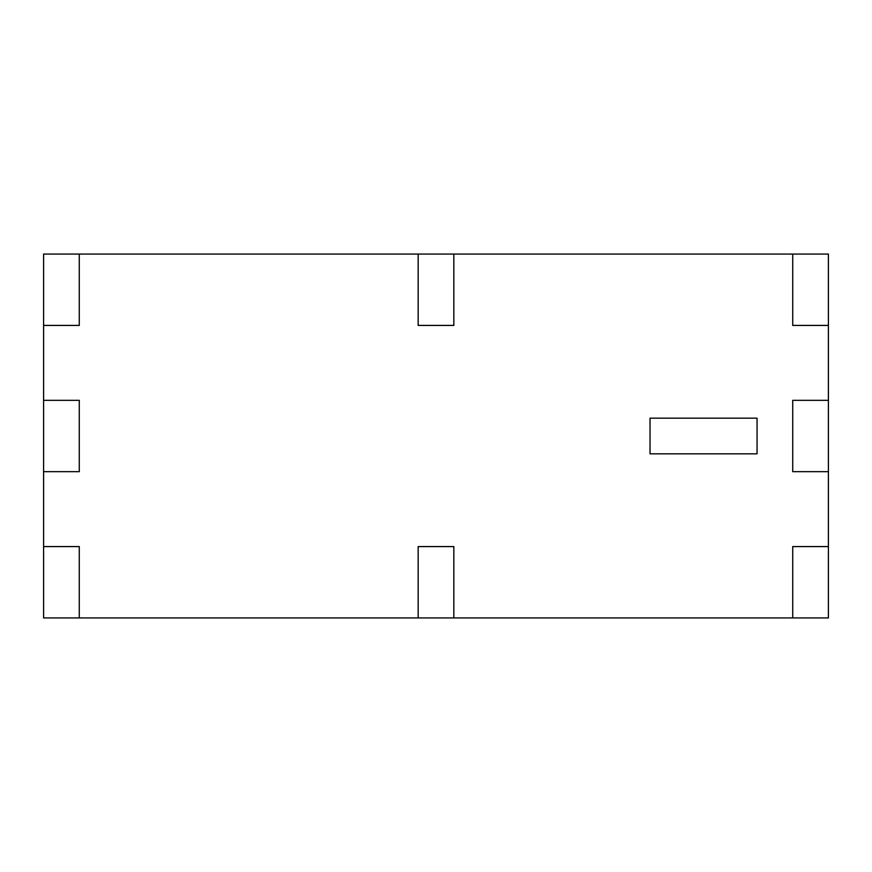 <?xml version="1.0" encoding="UTF-8"?>
<svg xmlns="http://www.w3.org/2000/svg" width="872" height="872" viewBox="0 0 872 872"><rect width="100%" height="100%" fill="white"/><g stroke="black" fill="none" stroke-linecap="round" stroke-linejoin="round"><path stroke-width="0.65" stroke-dasharray="4.36 3.27" d="M79.276 617.932L418.168 617.932L79.276 617.932L79.276 546.581L43.6 546.581L43.6 471.676L43.6 546.581L79.276 546.581L79.276 617.932L79.276 546.581L43.6 546.581L43.6 617.932L79.276 617.932L43.6 617.932L43.6 546.581L79.276 546.581L79.276 617.932M453.832 617.932L792.724 617.932L453.832 617.932L453.832 546.581L418.168 546.581L418.168 617.932L418.168 546.581L453.832 546.581L453.832 617.932L453.832 546.581L418.168 546.581L418.168 617.932L453.832 617.932L418.168 617.932L418.168 546.581L453.832 546.581L453.832 617.932M418.168 254.068L79.276 254.068L418.168 254.068L418.168 325.42L453.832 325.42L453.832 254.068L792.724 254.068L453.832 254.068L453.832 325.42L418.168 325.42L418.168 254.068L418.168 325.42L453.832 325.42L453.832 254.068L418.168 254.068L453.832 254.068L453.832 325.42L418.168 325.42L418.168 254.068M828.4 400.324L828.4 325.42L828.4 400.324L792.724 400.324L792.724 471.676L828.4 471.676L828.4 546.581L792.724 546.581L792.724 617.932L792.724 546.581L828.4 546.581L828.4 471.676L792.724 471.676L792.724 400.324L828.4 400.324L792.724 400.324L792.724 471.676L828.4 471.676L828.4 400.324L828.4 471.676L792.724 471.676L792.724 400.324L828.4 400.324M43.6 471.676L79.276 471.676L79.276 400.324L43.6 400.324L43.6 325.42L79.276 325.42L79.276 254.068L79.276 325.42L43.6 325.42L43.6 400.324L79.276 400.324L79.276 471.676L43.6 471.676L79.276 471.676L79.276 400.324L43.6 400.324L43.6 471.676L43.6 400.324L79.276 400.324L79.276 471.676L43.6 471.676M792.724 254.068L792.724 325.42L828.4 325.42L792.724 325.42L792.724 254.068L792.724 325.42L828.4 325.42L828.4 254.068L792.724 254.068L828.4 254.068L828.4 325.42L792.724 325.42L792.724 254.068M650.032 453.832L650.032 418.168L757.059 418.168L757.059 453.832L650.032 453.832L757.059 453.832L757.059 418.168L650.032 418.168L650.032 453.832L757.059 453.832L757.059 418.168L650.032 418.168L650.032 453.832L650.032 418.168L757.059 418.168L757.059 453.832L650.032 453.832M43.6 254.068L43.6 325.42L79.276 325.42L79.276 254.068L43.6 254.068L79.276 254.068L79.276 325.42L43.6 325.42L43.6 254.068M828.4 617.932L828.4 546.581L792.724 546.581L792.724 617.932L828.4 617.932L792.724 617.932L792.724 546.581L828.4 546.581L828.4 617.932"/><path stroke-width="1.31" d="M43.6 546.581L79.276 546.581L79.276 617.932L418.168 617.932L418.168 546.581L453.832 546.581L453.832 617.932L792.724 617.932L792.724 546.581L828.4 546.581L828.4 471.676L792.724 471.676L792.724 400.324L828.4 400.324L828.4 325.42L792.724 325.42L792.724 254.068L453.832 254.068L453.832 325.42L418.168 325.42L418.168 254.068L79.276 254.068L79.276 325.42L43.6 325.42L43.6 400.324L79.276 400.324L79.276 471.676L43.6 471.676L43.6 546.581L43.6 471.676L79.276 471.676L79.276 400.324L43.6 400.324L43.6 325.42L79.276 325.42L79.276 254.068L418.168 254.068L418.168 325.42L453.832 325.42L453.832 254.068L792.724 254.068L792.724 325.42L828.4 325.42L828.4 400.324L792.724 400.324L792.724 471.676L828.4 471.676L828.4 546.581L792.724 546.581L792.724 617.932L453.832 617.932L453.832 546.581L418.168 546.581L418.168 617.932L79.276 617.932L79.276 546.581L43.6 546.581L79.276 546.581L79.276 617.932L43.6 617.932L43.6 546.581L43.6 617.932L79.276 617.932L79.276 546.581L43.6 546.581M757.059 453.832L650.032 453.832L650.032 418.168L757.059 418.168L757.059 453.832L757.059 418.168L650.032 418.168L650.032 453.832L757.059 453.832L650.032 453.832L650.032 418.168L757.059 418.168L757.059 453.832L757.059 418.168L650.032 418.168L650.032 453.832L757.059 453.832M418.168 617.932L418.168 546.581L453.832 546.581L453.832 617.932L418.168 617.932L453.832 617.932L453.832 546.581L418.168 546.581L418.168 617.932M828.4 254.068L828.4 325.42L792.724 325.42L792.724 254.068L828.4 254.068L792.724 254.068L792.724 325.42L828.4 325.42L828.4 254.068M43.6 471.676L43.6 400.324L79.276 400.324L79.276 471.676L43.6 471.676L79.276 471.676L79.276 400.324L43.6 400.324L43.6 471.676M43.6 325.42L43.6 254.068L79.276 254.068L79.276 325.42L43.6 325.42L79.276 325.42L79.276 254.068L43.6 254.068L43.6 325.42M828.4 546.581L828.4 617.932L792.724 617.932L792.724 546.581L828.4 546.581L792.724 546.581L792.724 617.932L828.4 617.932L828.4 546.581M828.4 400.324L828.4 471.676L792.724 471.676L792.724 400.324L828.4 400.324L792.724 400.324L792.724 471.676L828.4 471.676L828.4 400.324M418.168 325.42L418.168 254.068L453.832 254.068L453.832 325.42L418.168 325.42L453.832 325.42L453.832 254.068L418.168 254.068L418.168 325.42"/></g></svg>
